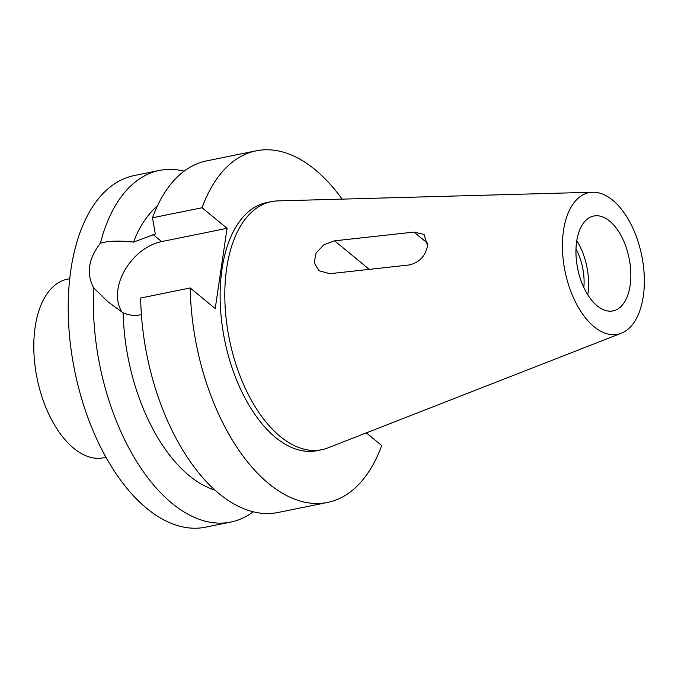 <?xml version="1.0" encoding="UTF-8"?>
<svg xmlns="http://www.w3.org/2000/svg" width="678" height="678" viewBox="0 0 678 678"><rect width="100%" height="100%" fill="white"/><g stroke="black" fill="none" stroke-linecap="round" stroke-linejoin="round"><path stroke-width="1.02" d="M612.726 200.23A72.258 39.138 -101.5 0 1 644.1 273.234A72.258 39.138 -101.5 0 1 621.294 333.229A72.258 39.138 -101.5 0 1 594.055 326.694A72.258 39.138 -101.5 0 1 562.435 247.097A72.258 39.138 -101.5 0 1 592.699 192.23A72.258 39.138 -101.5 0 1 612.726 200.23M609.649 221.096A48.409 26.222 78.5 0 0 593.775 216.019A48.409 26.222 78.5 0 0 576.003 254.699A48.409 26.222 78.5 0 0 597.14 305.82A48.409 26.222 78.5 0 0 613.014 310.905A48.409 26.222 78.5 0 0 630.777 272.225A48.409 26.222 78.5 0 0 609.649 221.096M621.294 333.229L327.923 447.895A126.574 68.563 -101.5 0 1 321.719 449.726A126.574 68.563 -101.5 0 1 280.209 436.446A126.574 68.563 -101.5 0 1 224.96 302.769A126.574 68.563 -101.5 0 1 271.412 201.637A126.574 68.563 -101.5 0 1 277.836 200.9L592.699 192.23M329.711 273.717L409.148 264.971C419.275 262.598 425.411 256.208 427.555 245.8L424.081 234.478L414.004 232.079L334.568 240.826L323.974 244.707L316.143 252.911L314.253 262.623L318.821 270.649L329.711 273.717M271.412 201.637L266.717 202.586A126.574 68.563 78.5 0 0 220.274 303.719A126.574 68.563 78.5 0 0 275.522 437.395A126.574 68.563 78.5 0 0 317.033 450.675L321.719 449.726M366.323 432.886L381.68 445.522A179.39 97.174 -101.5 0 1 327.525 502.449A179.39 97.174 -101.5 0 1 268.691 483.617A179.39 97.174 -101.5 0 1 190.221 287.972L215.223 308.549L227.071 228.316L202.069 207.739A179.39 97.174 -101.5 0 1 256.225 150.821A179.39 97.174 -101.5 0 1 315.058 169.644A179.39 97.174 -101.5 0 1 342.136 199.129M157.33 206.12A150.914 81.75 78.5 0 0 133.574 242.097C118.828 240.512 107.76 240.902 100.361 243.258A179.39 97.174 -101.5 0 1 159.415 170.449A179.39 97.174 -101.5 0 1 184.145 171.153M256.225 150.821L206.654 160.872A179.39 97.174 78.5 0 0 152.499 217.791L155.321 234.003L133.574 242.097M202.069 207.739L152.499 217.791M122.125 312.194A45.841 32.061 129.5 0 1 117.938 289.362A45.841 32.061 129.5 0 1 161.627 241.588L227.071 228.316M100.361 243.258C88.301 258.886 86.098 273.793 93.759 287.964L108.116 301.913L123.133 312.846C128.896 315.338 134.897 315.956 141.143 314.711L141.397 314.66M327.525 502.449L277.963 512.5A179.39 97.174 78.5 0 1 219.121 493.669A179.39 97.174 78.5 0 1 140.651 298.023L190.221 287.972M123.133 312.846A150.914 81.75 78.5 0 0 189.111 475.583A150.914 81.75 78.5 0 0 214.909 490.041M159.415 170.449L134.244 175.551A179.39 97.174 78.5 0 0 68.41 318.889A179.39 97.174 78.5 0 0 146.711 508.356A179.39 97.174 78.5 0 0 205.553 527.179L230.723 522.077A179.39 97.174 -101.5 0 1 171.89 503.245A179.39 97.174 -101.5 0 1 93.759 287.964M253.225 511.797A179.39 97.174 -101.5 0 1 230.723 522.077M69.749 278.7L67.342 279.192A91.123 49.358 78.5 0 0 33.9 351.992A91.123 49.358 78.5 0 0 73.673 448.234A91.123 49.358 78.5 0 0 103.556 457.794L105.963 457.303M583.834 287.523A40.434 21.908 78.5 0 0 576.003 248.919M576.792 240.69A48.409 26.222 -101.5 0 1 587.767 294.794M152.991 234.478L161.627 241.588M334.568 240.826L369.247 269.361M427.75 243.394L414.004 232.079"/></g></svg>
